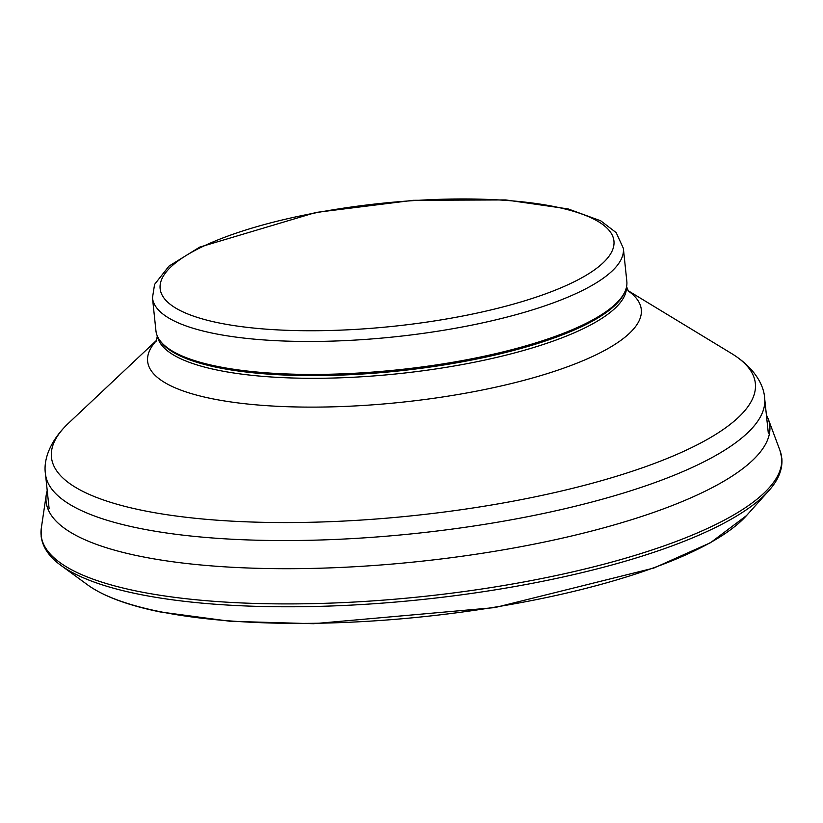 <?xml version="1.0" encoding="UTF-8"?>
<svg xmlns="http://www.w3.org/2000/svg" width="823" height="823" viewBox="0 0 823 823"><rect width="100%" height="100%" fill="white"/><g stroke="black" fill="none" stroke-linecap="round" stroke-linejoin="round"><path stroke-width="1.23" d="M623.361 248.34L626.828 281.312A236.746 64.101 174 0 1 624.791 291.99L624.091 293.472A235.882 63.865 174 0 1 460.973 362.048A235.882 63.865 174 0 1 217.498 367.49A235.882 63.865 174 0 1 161.143 342.131L160.156 340.825A236.746 64.101 174 0 1 155.938 330.805L152.471 297.833L154.58 284.398L168.993 266.107L199.701 247.116L315.929 212.457L413.125 200.308L505.723 199.927L568.117 208.919L600.728 220.811L616.18 232.631L623.361 248.34A236.746 64.101 174 0 1 475.704 324.334A236.746 64.101 174 0 1 213.25 333.315A236.746 64.101 174 0 1 152.471 297.833M624.791 291.99A236.746 64.101 174 0 1 461.075 360.813A236.746 64.101 174 0 1 216.716 366.276A236.746 64.101 174 0 1 160.156 340.825M768.312 433.165L764.649 398.332A361.575 97.896 174 0 1 539.127 514.385A361.575 97.896 174 0 1 138.285 528.099A361.575 97.896 174 0 1 45.471 473.925L49.133 508.758M764.649 398.332C764.053 385.606 754.938 367.86 731.626 353.551A353.88 95.818 174 0 1 588.27 484.315A353.88 95.818 174 0 1 142.297 510.363A353.88 95.818 174 0 1 68.453 423.259C48.629 442.095 43.403 461.353 45.471 473.925M628.103 290.838A248.186 67.198 174 0 1 519.827 381.419A248.186 67.198 174 0 1 211.357 398.569A248.186 67.198 174 0 1 156.668 340.383M626.498 287.052A235.882 63.865 174 0 1 476.671 361.77A235.882 63.865 174 0 1 217.786 370.175A235.882 63.865 174 0 1 157.46 336.35M218.733 322.883A228.136 61.766 174 0 1 339.343 208.795A228.136 61.766 174 0 1 603.084 262.866A228.136 61.766 174 0 1 218.733 322.883M87.588 584.855C103.441 596.264 127.637 605.286 160.156 611.942L230.327 621.303L313.501 623.711L494.921 607.58L653.843 568.045L710.516 542.696L746.502 515.599A345.794 93.627 174 0 1 495.014 607.137A345.794 93.627 174 0 1 159.333 611.53A345.794 93.627 174 0 1 159.106 611.489A345.794 93.627 174 0 1 87.588 584.855L60.933 565.391C49.174 556.904 42.58 547.223 41.15 536.359L41.304 528.201A372.294 100.797 174 0 0 136.711 591.079A372.294 100.797 174 0 1 136.711 591.079A372.294 100.797 174 0 0 140.877 591.912A372.294 100.797 174 0 0 564.177 573.806A372.294 100.797 174 0 0 779.998 450.562L781.85 458.514C782.714 469.429 778.28 480.272 768.538 491.022A371.348 100.55 174 0 1 498.471 589.319A371.348 100.55 174 0 1 137.997 594.041A371.348 100.55 174 0 1 137.739 593.99A371.348 100.55 174 0 1 60.933 565.391M766.378 414.802L768.219 418.907A363.838 98.513 174 0 1 554.702 539.837A363.838 98.513 174 0 1 139.982 556.255A363.838 98.513 174 0 1 139.499 556.163A363.838 98.513 174 0 1 46.253 494.788L41.304 528.201M156.761 340.125L68.453 423.259M627.959 290.591L731.626 353.551M156.38 341.072L157.306 336M628.535 291.445L626.581 286.682M746.502 515.599L768.538 491.022M768.219 418.907L779.998 450.562M46.253 494.788L47.199 490.395"/></g></svg>
